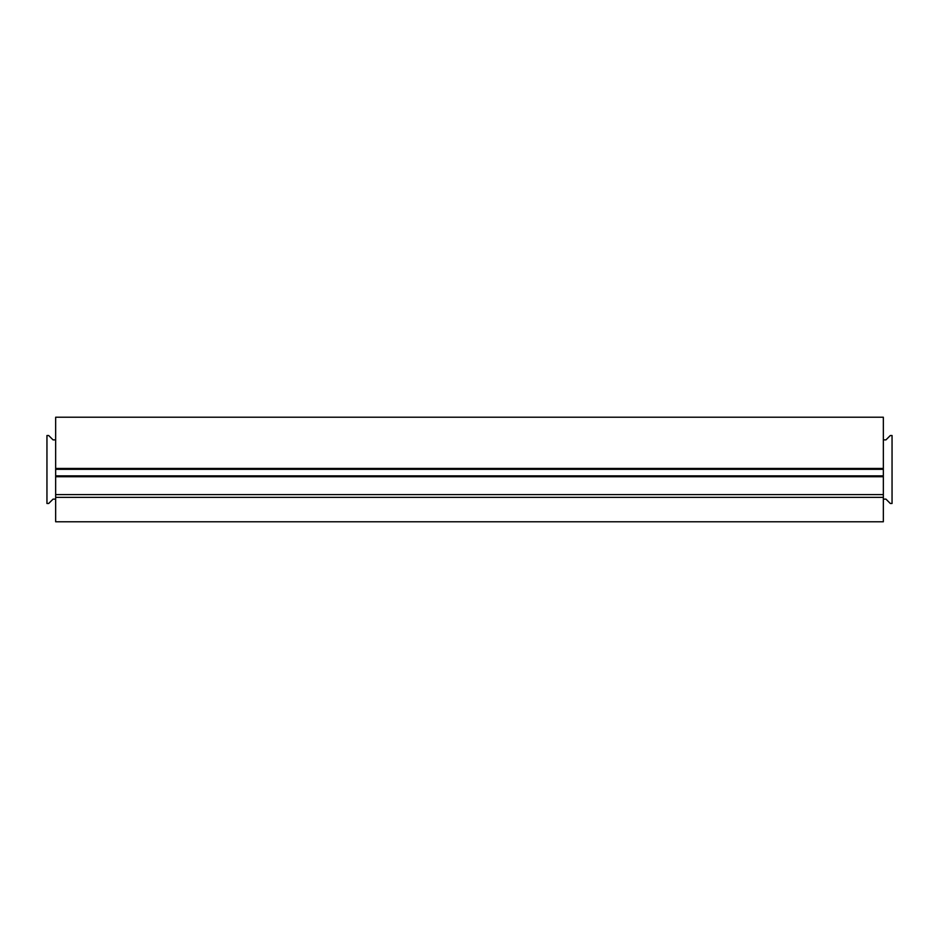 <?xml version="1.0" encoding="UTF-8"?>
<svg xmlns="http://www.w3.org/2000/svg" width="939" height="939" viewBox="0 0 939 939"><rect width="100%" height="100%" fill="white"/><g stroke="black" fill="none" stroke-linecap="round" stroke-linejoin="round"><path stroke-width="1.41" d="M55.659 499.125L53.054 499.125L48.687 503.48L46.95 503.48L46.95 435.52L48.687 435.52L53.054 439.875L55.659 439.875L55.659 469.324L883.341 469.324L883.341 417.221L55.659 417.221L55.659 439.875M55.659 469.324L55.659 494.595L883.341 494.595L883.341 469.324M883.341 499.125L885.947 499.125L890.313 503.48L892.05 503.48L892.05 435.52L890.313 435.52L885.947 439.875L883.341 439.875M55.659 497.377L883.341 497.377L883.341 521.779L55.659 521.779L55.659 494.595M883.341 497.377L883.341 494.595M55.659 475.862L883.341 475.862M55.659 468.455L883.341 468.455M883.341 476.73L55.659 476.73"/></g></svg>
